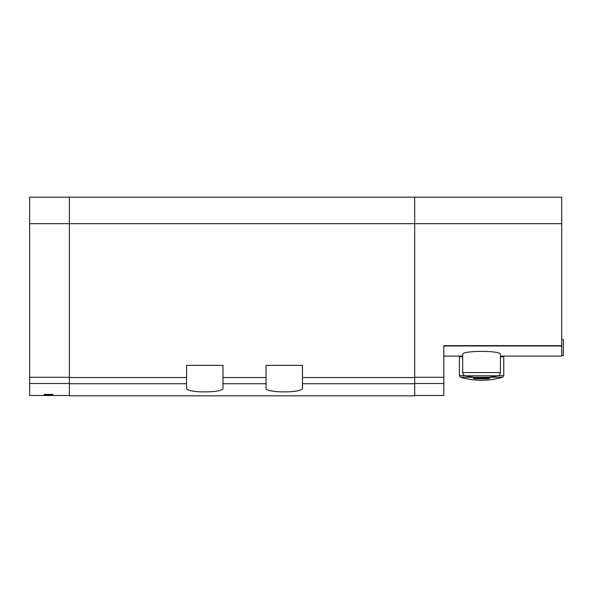 <?xml version="1.0" encoding="UTF-8"?>
<svg xmlns="http://www.w3.org/2000/svg" width="593" height="593" viewBox="0 0 593 593"><rect width="100%" height="100%" fill="white"/><g stroke="black" fill="none" stroke-linecap="round" stroke-linejoin="round"><path stroke-width="0.89" d="M414.692 377.533L302.46 377.533L302.46 365.362L266.042 365.362L266.042 377.533L222.998 377.533L222.998 365.362L186.58 365.362L186.58 377.533L69.381 377.533L69.381 395.827L414.692 395.827L414.692 197.172L29.65 197.172L29.65 395.494L69.381 395.494M44.216 395.101L44.216 394.36L44.216 395.101L52.829 395.101L52.829 394.36L52.829 395.101M44.216 394.36L52.829 394.36M500.448 354.429C501.73 350.381 461.458 350.367 462.703 354.429L462.703 372.574L500.448 372.574L500.448 354.429M500.448 356.756L503.753 356.756L503.094 356.096L500.448 356.096L561.697 356.096L561.697 345.637L443.831 345.637L443.831 395.494L414.692 395.494M414.692 197.172L561.697 197.172L561.697 345.637M69.381 197.172L69.381 223.665L561.697 223.665M302.46 377.533L302.46 388.044C303.846 393.174 264.693 393.181 266.042 388.044L266.042 377.533M69.381 377.533L69.381 223.665L29.65 223.665M222.998 377.533L222.998 388.044C224.391 393.174 185.238 393.181 186.58 388.044L186.58 377.533M462.703 372.574C462.807 374.235 463.652 375.302 465.238 375.792L474.015 377.281L489.136 377.281L497.905 375.792C498.439 375.213 499.173 376.607 500.448 372.574M561.697 339.537L563.35 339.537L563.35 355.429L561.697 355.429M473.637 377.244L460.583 377.244A74.496 74.496 0 0 0 481.575 380.261C474.43 380.261 467.432 379.253 460.583 377.244L459.39 375.658L459.39 356.756L462.703 356.756M489.848 377.911L473.296 377.911M489.848 378.267L487.528 378.794L487.528 377.659M473.296 378.267L475.623 378.794L487.528 378.794M459.39 356.756L460.057 356.096L462.703 356.096L443.831 356.096M29.65 383.486L69.381 383.486M561.697 345.971L443.831 345.971M414.692 383.723L302.46 383.723M186.58 383.723L69.381 383.723M266.042 383.723L222.998 383.723M443.831 377.289L414.692 377.289M443.831 383.486L414.692 383.486M465.238 375.792L497.905 375.792M29.65 377.289L69.381 377.289M489.514 377.244L502.567 377.244L503.753 375.658L503.753 356.756M459.39 375.658L464.801 375.658M498.342 375.658L503.753 375.658M475.623 378.794L475.623 377.659M481.575 380.261A74.496 74.496 0 0 0 502.567 377.244"/></g></svg>
